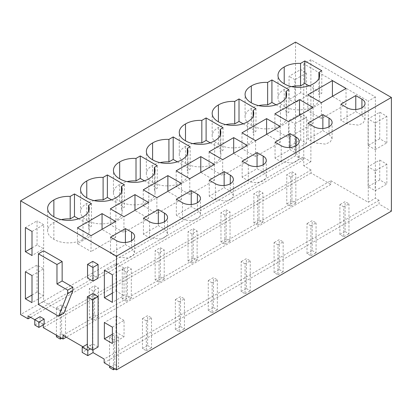 <?xml version="1.0" encoding="UTF-8"?>
<svg xmlns="http://www.w3.org/2000/svg" width="412" height="412" viewBox="0 0 412 412"><rect width="100%" height="100%" fill="white"/><g stroke="black" fill="none" stroke-linecap="round" stroke-linejoin="round"><path stroke-width="0.31" stroke-dasharray="2.06 1.54" d="M295.528 42.112L295.528 155.808L302.974 160.108L302.974 157.116L310.885 161.684L310.885 59.74L375.394 96.98L375.394 198.177L379.091 200.314L379.091 204.058L391.4 211.16M386.863 142.866L386.863 116.313L379.74 112.198L368.081 118.934L375.203 123.044L375.203 149.602L386.863 142.866L379.74 138.756L379.74 112.198M379.74 179.895L379.74 160.072L368.081 166.803L368.081 186.626L375.203 190.741L386.863 184.01L379.74 179.895L368.081 186.626M379.74 160.072L386.863 164.187L386.863 184.01M300.709 139.879L300.709 113.697L306.538 117.065L306.538 143.242L300.709 139.879L289.049 146.61L289.049 120.428L294.879 123.796L294.879 149.973L289.049 146.61M300.709 69.561L300.709 92.751L306.538 96.12L294.879 102.851L289.049 99.483L289.049 76.297L300.709 69.561L306.538 72.929L306.538 96.12M379.091 200.314L104.164 359.043M104.164 362.781L379.091 204.058M82.91 346.77L87.447 349.391L82.204 352.42M34.788 319.733L43.275 324.635L311.075 170.022L311.075 173.014L330.831 184.422L330.831 180.683L63.031 335.296M330.831 180.683L368.266 202.292L375.394 198.177M375.394 96.98L368.266 101.095L368.266 202.292M310.885 59.74L303.762 63.855L368.266 101.095M310.885 161.684L303.762 165.799L303.762 63.855M302.974 157.116L28.052 315.844M311.075 170.022L303.762 165.799M30.643 317.343L302.974 160.108M295.528 155.808L20.6 314.536M386.863 116.313L375.203 123.044M379.74 138.756L368.081 145.488L368.081 118.934M368.081 145.488L375.203 149.602M386.863 164.187L375.203 170.918L375.203 190.741M375.203 170.918L368.081 166.803M300.709 113.697L289.049 120.428M306.538 143.242L294.879 149.973M306.538 117.065L294.879 123.796M300.709 92.751L289.049 99.483M306.538 72.929L294.879 79.66L294.879 102.851M294.879 79.66L289.049 76.297M87.447 349.391L87.447 344.149L93.03 347.373L93.03 349.912M98.108 346.981L92.829 343.932L87.323 347.11M92.829 293.591L92.829 343.932M98.108 278.162L92.731 275.056L87.55 278.048M92.731 261.373L92.731 275.056M63.855 313.208L43.595 301.512L43.595 250.815M44.141 324.388L40.036 322.014L40.036 316.673M93.03 347.373L90.403 348.887M330.831 184.422L66.27 337.165M311.075 173.014L43.275 327.628M321.406 102.681L321.406 118.568L346.023 104.354L332.417 96.32M346.023 88.467L346.023 104.354M307.8 94.827L307.8 110.715L321.406 118.568M307.8 110.715L332.417 96.501M291.608 86.628A20.157 11.634 0 0 0 284.218 89.461A20.157 11.634 0 0 0 277.992 97.876A20.157 11.634 0 0 0 284.218 106.286A20.157 11.634 0 0 0 313.362 106.286L313.362 83.796M284.218 106.286L284.218 89.461M321.787 70.735L321.787 93.23L318.919 94.889L318.919 78.368M308.938 85.809L321.787 93.23M313.362 106.286A20.157 11.634 0 0 0 319.594 97.876A20.157 11.634 0 0 0 318.919 94.889M340.873 104.195L340.873 120.247L347.028 123.801L358.507 125.119L363.235 122.879L365.006 119.501L361.927 115.2L355.772 111.647L340.873 120.247M355.772 109.484L355.772 111.647M223.062 127.735L223.062 150.231L220.193 151.884L220.193 135.368M210.213 142.81L223.062 150.231M192.888 143.628A20.157 11.634 0 0 0 185.498 146.461A20.157 11.634 0 0 0 179.266 154.871A20.157 11.634 0 0 0 185.498 163.286A20.157 11.634 0 0 0 214.642 163.286A20.157 11.634 0 0 0 220.868 154.871A20.157 11.634 0 0 0 220.193 151.884M214.642 163.286L214.642 140.791M185.498 163.286L185.498 146.461M257.047 166.484L257.047 168.642L242.148 177.248L248.302 180.801A10.537 6.082 0 0 0 259.781 182.119A10.537 6.082 0 0 0 266.286 176.496A10.537 6.082 0 0 0 263.201 172.195L257.047 168.642M242.148 161.195L242.148 177.248M209.075 151.827L209.075 167.715L222.681 175.569L222.681 159.681M233.692 153.321L209.075 167.715M247.298 145.467L247.298 161.355L233.692 153.501M247.298 161.355L222.681 175.569M159.98 162.627A20.157 11.634 0 0 0 152.589 165.459A20.157 11.634 0 0 0 146.358 173.869A20.157 11.634 0 0 0 152.589 182.284A20.157 11.634 0 0 0 181.733 182.284L181.733 159.794M152.589 182.284L152.589 165.459M190.153 146.734L190.153 169.229L187.285 170.882L187.285 154.366M177.304 161.808L190.153 169.229M181.733 182.284A20.157 11.634 0 0 0 187.965 173.869A20.157 11.634 0 0 0 187.285 170.882M224.138 185.482L224.138 187.645L209.239 196.246L215.394 199.799L226.873 201.118L231.601 198.878L233.377 195.499L230.293 191.199L224.138 187.645M209.239 180.193L209.239 196.246M189.772 178.679L189.772 194.567L214.389 180.353L200.783 172.319M214.389 164.465L214.389 180.353M176.171 170.826L176.171 186.713L189.772 194.567M176.171 186.713L200.783 172.499M258.7 105.626A20.157 11.634 0 0 0 251.315 108.459A20.157 11.634 0 0 0 245.083 116.874A20.157 11.634 0 0 0 251.315 125.284A20.157 11.634 0 0 0 280.454 125.284A20.157 11.634 0 0 0 286.685 116.874A20.157 11.634 0 0 0 286.01 113.887L286.01 97.371M280.454 125.284L280.454 102.794M251.315 125.284L251.315 108.459M288.879 89.739L288.879 112.229L286.01 113.887M276.03 104.808L288.879 112.229M307.965 123.193L307.965 139.246L314.119 142.799L325.598 144.118L330.326 141.877L332.098 138.499L329.018 134.199L322.864 130.645L307.965 139.246M322.864 128.482L322.864 130.645M274.892 113.825L274.892 129.713L288.498 137.567L288.498 121.679M299.509 115.324L274.892 129.713M313.115 107.47L313.115 123.358L299.509 115.504M313.115 123.358L288.498 137.567M225.797 124.625A20.157 11.634 0 0 0 218.406 127.463A20.157 11.634 0 0 0 212.175 135.872A20.157 11.634 0 0 0 218.406 144.288A20.157 11.634 0 0 0 247.55 144.288L247.55 121.792M218.406 144.288L218.406 127.463M255.97 108.737L255.97 131.227L253.102 132.885L253.102 116.369M243.121 123.811L255.97 131.227M247.55 144.288A20.157 11.634 0 0 0 253.777 135.872A20.157 11.634 0 0 0 253.102 132.885M289.955 147.481L289.955 149.644L275.056 158.249L281.211 161.798L292.69 163.116L297.418 160.876L299.189 157.497L296.11 153.197L289.955 149.644M275.056 142.197L275.056 158.249M255.589 140.677L255.589 156.565L280.206 142.356L266.6 134.322M280.206 126.469L280.206 142.356M241.983 132.824L241.983 148.711L255.589 156.565M241.983 148.711L266.6 134.503M110.354 208.822L110.354 224.71L123.955 232.564L123.955 216.676M134.971 210.321L110.354 224.71M148.572 202.467L148.572 218.355L134.971 210.501M148.572 218.355L123.955 232.564M158.321 223.479L158.321 225.642L143.422 234.243L149.577 237.796L161.056 239.115L165.784 236.874L167.56 233.496L164.476 229.196L158.321 225.642M143.422 218.19L143.422 234.243M124.336 184.736L124.336 207.226L121.468 208.884L121.468 192.363M111.487 199.805L124.336 207.226M94.163 200.623A20.157 11.634 0 0 0 86.772 203.456A20.157 11.634 0 0 0 80.541 211.871A20.157 11.634 0 0 0 86.772 220.281A20.157 11.634 0 0 0 115.916 220.281A20.157 11.634 0 0 0 122.148 211.871A20.157 11.634 0 0 0 121.468 208.884M115.916 220.281L115.916 197.791M86.772 220.281L86.772 203.456M167.875 191.317L143.263 205.712L156.864 213.565L156.864 197.678M143.263 189.824L143.263 205.712M181.481 183.464L181.481 199.351L167.875 191.498M181.481 199.351L156.864 213.565M182.485 218.798A10.537 6.082 0 0 0 193.964 220.116A10.537 6.082 0 0 0 200.469 214.498A10.537 6.082 0 0 0 197.384 210.197L191.23 206.644L176.331 215.244L182.485 218.798L182.485 202.745M176.331 199.192L176.331 215.244M191.23 204.481L191.23 206.644M119.681 184.458A20.157 11.634 0 0 0 113.449 192.873A20.157 11.634 0 0 0 119.681 201.283L119.681 184.458A20.157 11.634 0 0 1 127.071 181.625M157.245 165.732L157.245 188.227L154.376 189.886L154.376 173.364M144.396 180.806L157.245 188.227M119.681 201.283A20.157 11.634 0 0 0 148.825 201.283A20.157 11.634 0 0 0 155.056 192.873A20.157 11.634 0 0 0 154.376 189.886M148.825 201.283L148.825 178.793M102.063 229.319L77.446 243.708L91.047 251.562L91.047 235.674M77.446 227.821L77.446 243.708M115.664 221.465L115.664 237.353L102.063 229.499M115.664 237.353L91.047 251.562M125.413 242.477L125.413 244.64L110.514 253.241L116.668 256.794L128.147 258.113L132.88 255.873L134.652 252.494L131.567 248.194L125.413 244.64M110.514 237.194L110.514 253.241M61.254 219.622A20.157 11.634 0 0 0 53.864 222.459A20.157 11.634 0 0 0 47.632 230.869A20.157 11.634 0 0 0 53.864 239.284A20.157 11.634 0 0 0 83.008 239.284A20.157 11.634 0 0 0 89.239 230.869A20.157 11.634 0 0 0 88.559 227.882L88.559 211.366M83.008 239.284L83.008 216.789M53.864 239.284L53.864 222.459M91.433 203.734L91.433 226.224L88.559 227.882M78.579 218.808L91.433 226.224M112.388 274.778L124.048 268.047L124.048 295.641L112.388 302.377M112.388 293.107L116.024 291.011L124.048 295.641M116.024 291.011L116.024 263.417L104.365 270.148M124.048 268.047L116.024 263.417M112.388 327.143L124.048 320.407L124.048 336.784L112.388 343.515M112.388 334.25L116.024 332.149L124.048 336.784M116.024 332.149L116.024 315.777L104.365 322.508M124.048 320.407L116.024 315.777M43.667 295.919L37.049 292.098L37.049 265.009L43.667 268.83L43.667 295.919L32.007 302.65M32.007 295.013L37.049 292.098M25.389 271.74L37.049 265.009M32.007 275.561L43.667 268.83M32.007 231.431L43.667 224.695L43.667 248.797L32.007 255.528M32.007 247.885L37.049 244.975L43.667 248.797M37.049 244.975L37.049 220.878L25.389 227.609M43.667 224.695L37.049 220.878M43.595 301.512L38.414 304.504M40.036 322.014L34.788 325.047M290.666 176.939L286.783 174.698L286.783 203.868L290.666 206.113L290.666 176.939L295.852 173.946L291.964 171.706L286.783 174.698M286.783 203.868L291.964 200.876L291.964 171.706M291.964 200.876L295.852 203.121L295.852 173.946M290.666 206.113L295.852 203.121M257.757 195.942L253.874 193.697L253.874 222.871L257.757 225.112L257.757 195.942L262.944 192.95L259.055 190.705L253.874 193.697M253.874 222.871L259.055 219.879L259.055 190.705M259.055 219.879L262.944 222.12L262.944 192.95M257.757 225.112L262.944 222.12M224.849 214.94L220.966 212.695L220.966 241.87L224.849 244.11L224.849 214.94L230.035 211.948L226.147 209.703L220.966 212.695M220.966 241.87L226.147 238.878L226.147 209.703M226.147 238.878L230.035 241.118L230.035 211.948M224.849 244.11L230.035 241.118M191.94 233.939L188.057 231.693L188.057 260.868L191.94 263.113L191.94 233.939L197.127 230.947L193.238 228.701L188.057 231.693M188.057 260.868L193.238 257.876L193.238 228.701M193.238 257.876L197.127 260.121L197.127 230.947M191.94 263.113L197.127 260.121M159.037 252.937L155.149 250.697L155.149 279.866L159.037 282.112L159.037 252.937L164.218 249.945L160.33 247.705L155.149 250.697M155.149 279.866L160.33 276.874L160.33 247.705M160.33 276.874L164.218 279.12L164.218 249.945M159.037 282.112L164.218 279.12M126.129 271.935L122.24 269.695L122.24 298.865L126.129 301.11L126.129 271.935L131.31 268.943L127.421 266.703L122.24 269.695M122.24 298.865L127.421 295.873L127.421 266.703M127.421 295.873L131.31 298.118L131.31 268.943M126.129 301.11L131.31 298.118M93.22 290.939L89.332 288.694L89.332 317.868L93.22 320.109L93.22 290.939L98.401 287.947L94.513 285.701L89.332 288.694M89.332 317.868L94.513 314.876L94.513 285.701M94.513 314.876L98.401 317.116L98.401 287.947M93.22 320.109L98.401 317.116M60.312 337.464L60.312 309.937L56.423 307.692L56.423 335.219M60.312 309.937L65.493 306.945L61.604 304.7L56.423 307.692M56.423 336.867L61.604 333.875L61.604 304.7M61.604 333.875L65.493 336.115L65.493 306.945M61.738 338.288L65.493 336.115M343.788 206.86L339.9 204.615L339.9 234.536L343.788 236.782L343.788 206.86L348.969 203.868L345.081 201.628L339.9 204.615M339.9 234.536L345.081 231.544L345.081 201.628M345.081 231.544L348.969 233.789L348.969 203.868M343.788 236.782L348.969 233.789M310.88 225.858L306.992 223.618L306.992 253.54L310.88 255.78L310.88 225.858L316.061 222.866L312.172 220.626L306.992 223.618M306.992 253.54L312.172 250.548L312.172 220.626M312.172 250.548L316.061 252.788L316.061 222.866M310.88 255.78L316.061 252.788M277.971 244.862L274.083 242.617L274.083 272.538L277.971 274.778L277.971 244.862L283.152 241.87L279.264 239.624L274.083 242.617M274.083 272.538L279.264 269.546L279.264 239.624M279.264 269.546L283.152 271.786L283.152 241.87M277.971 274.778L283.152 271.786M245.063 263.86L241.175 261.615L241.175 291.536L245.063 293.782L245.063 263.86L250.244 260.868L246.361 258.623L241.175 261.615M241.175 291.536L246.361 288.544L246.361 258.623M246.361 288.544L250.244 290.79L250.244 260.868M245.063 293.782L250.244 290.79M212.154 282.859L208.266 280.613L208.266 310.535L212.154 312.78L212.154 282.859L217.335 279.866L213.452 277.621L208.266 280.613M208.266 310.535L213.452 307.543L213.452 277.621M213.452 307.543L217.335 309.788L217.335 279.866M212.154 312.78L217.335 309.788M179.246 301.857L175.358 299.612L175.358 329.533L179.246 331.778L179.246 301.857L184.427 298.865L180.544 296.619L175.358 299.612M175.358 329.533L180.544 326.541L180.544 296.619M180.544 326.541L184.427 328.786L184.427 298.865M179.246 331.778L184.427 328.786M146.337 320.855L142.449 318.615L142.449 348.537L146.337 350.777L146.337 320.855L151.518 317.863L147.635 315.623L142.449 318.615M142.449 348.537L147.635 345.544L147.635 315.623M147.635 345.544L151.518 347.785L151.518 317.863M146.337 350.777L151.518 347.785M113.429 368.132L113.429 339.859L109.54 337.613L109.54 365.887M113.429 339.859L118.61 336.867L114.727 334.621L109.54 337.613M109.54 367.535L114.727 364.543L114.727 334.621M114.727 364.543L118.61 366.783L118.61 336.867M114.855 368.956L118.61 366.783M347.028 123.801L347.028 107.748M361.927 107.748L361.927 115.2M263.201 164.748L263.201 172.195M248.302 180.801L248.302 164.748M230.293 183.747L230.293 191.199M215.394 199.799L215.394 183.747M314.119 142.799L314.119 126.747M329.018 126.747L329.018 134.199M296.11 145.745L296.11 153.197M281.211 161.798L281.211 145.745M164.476 221.744L164.476 229.196M149.577 237.796L149.577 221.744M197.384 210.197L197.384 202.745M131.567 240.742L131.567 248.194M116.668 256.794L116.668 240.742M277.992 97.876L277.992 75.381M319.594 97.876L319.594 75.381M365.011 119.501L365.011 103.448M220.868 154.871L220.868 132.381M179.266 154.871L179.266 132.381M266.286 176.496L266.286 160.443M146.358 173.869L146.358 151.379M187.965 173.869L187.965 151.379M233.377 195.499L233.377 179.447M286.685 116.874L286.685 94.379M245.083 116.874L245.083 94.379M332.103 138.499L332.103 122.446M212.175 135.872L212.175 113.382M253.777 135.872L253.777 113.382M299.194 157.497L299.194 141.445M167.56 233.496L167.56 217.443M122.148 211.871L122.148 189.376M80.541 211.871L80.541 189.376M200.469 214.498L200.469 198.445M113.449 192.873L113.449 170.377M155.056 192.873L155.056 170.377M134.652 252.494L134.652 236.442M89.239 230.869L89.239 208.379M47.632 230.869L47.632 208.379"/><path stroke-width="0.62" d="M391.4 97.464L116.472 256.192L116.472 369.888L391.4 211.16L391.4 97.464L295.528 42.112L20.6 200.84L20.6 314.536L28.052 318.837L28.052 315.844L34.788 319.733M93.03 349.912L93.03 352.61L104.164 359.043L104.164 362.781L116.472 369.888M93.03 352.61L87.782 355.644L82.204 352.42L82.204 347.177L87.782 350.401L87.782 355.644M82.91 346.77L63.031 335.296L63.031 339.035L43.275 327.628L43.275 324.888M28.052 318.837L30.643 317.343M116.472 256.192L20.6 200.84M332.417 80.613L346.023 88.467L321.406 102.681L307.8 94.827L332.417 80.613L332.417 96.32M318.919 72.394L321.787 70.735L304.829 60.945L300.549 63.417A20.157 11.634 0 0 0 284.218 66.971A20.157 11.634 0 0 0 277.992 75.381A20.157 11.634 0 0 0 284.218 83.796A20.157 11.634 0 0 0 313.362 83.796A20.157 11.634 0 0 0 319.594 75.381A20.157 11.634 0 0 0 318.919 72.394L318.919 78.368M340.873 104.195L347.028 107.748A10.537 6.082 0 0 0 358.507 109.067A10.537 6.082 0 0 0 365.011 103.448A10.537 6.082 0 0 0 361.927 99.148L355.772 95.594L340.873 104.195M206.103 117.945L206.103 140.435L201.823 142.907L201.823 120.412L206.103 117.945L223.062 127.735L220.193 129.394L220.193 135.368M201.823 120.412A20.157 11.634 0 0 0 185.498 123.966A20.157 11.634 0 0 0 179.266 132.381A20.157 11.634 0 0 0 185.498 140.791A20.157 11.634 0 0 0 214.642 140.791A20.157 11.634 0 0 0 220.868 132.381A20.157 11.634 0 0 0 220.193 129.394M263.201 156.143L257.047 152.589L242.148 161.195L248.302 164.748A10.537 6.082 0 0 0 259.781 166.067A10.537 6.082 0 0 0 266.286 160.443A10.537 6.082 0 0 0 263.201 156.143L263.201 164.748M233.692 137.613L209.075 151.827L222.681 159.681L247.298 145.467L233.692 137.613L233.692 153.321M187.285 148.392L190.153 146.734L173.195 136.944L168.915 139.41A20.157 11.634 0 0 0 152.589 142.964A20.157 11.634 0 0 0 146.358 151.379A20.157 11.634 0 0 0 152.589 159.794A20.157 11.634 0 0 0 181.733 159.794A20.157 11.634 0 0 0 187.965 151.379A20.157 11.634 0 0 0 187.285 148.392L187.285 154.366M224.138 171.593L209.239 180.193L215.394 183.747A10.537 6.082 0 0 0 226.873 185.065A10.537 6.082 0 0 0 233.377 179.447A10.537 6.082 0 0 0 230.293 175.146L224.138 171.593L224.138 185.482M200.783 156.612L214.389 164.465L189.772 178.679L176.171 170.826L200.783 156.612L200.783 172.319M280.454 102.794A20.157 11.634 0 0 0 286.685 94.379A20.157 11.634 0 0 0 286.01 91.392L288.879 89.739L271.92 79.943L267.64 82.415A20.157 11.634 0 0 0 251.315 85.969A20.157 11.634 0 0 0 245.083 94.379A20.157 11.634 0 0 0 251.315 102.794A20.157 11.634 0 0 0 280.454 102.794M307.965 123.193L314.119 126.747A10.537 6.082 0 0 0 325.598 128.065A10.537 6.082 0 0 0 332.103 122.446A10.537 6.082 0 0 0 329.018 118.146L322.864 114.593L307.965 123.193M299.509 99.616L274.892 113.825L288.498 121.679L313.115 107.47L299.509 99.616L299.509 115.324M253.102 110.39L255.97 108.737L239.012 98.942L234.732 101.414A20.157 11.634 0 0 0 218.406 104.967A20.157 11.634 0 0 0 212.175 113.382A20.157 11.634 0 0 0 218.406 121.792A20.157 11.634 0 0 0 247.55 121.792A20.157 11.634 0 0 0 253.777 113.382A20.157 11.634 0 0 0 253.102 110.39L253.102 116.369M289.955 133.591L275.056 142.197L281.211 145.745A10.537 6.082 0 0 0 292.69 147.063A10.537 6.082 0 0 0 299.194 141.445A10.537 6.082 0 0 0 296.11 137.145L289.955 133.591L289.955 147.481M266.6 118.615L280.206 126.469L255.589 140.677L241.983 132.824L266.6 118.615L266.6 134.322M134.971 194.613L110.354 208.822L123.955 216.676L148.572 202.467L134.971 194.613L134.971 210.321M164.476 213.143L158.321 209.59L143.422 218.19L149.577 221.744A10.537 6.082 0 0 0 161.056 223.062A10.537 6.082 0 0 0 167.56 217.443A10.537 6.082 0 0 0 164.476 213.143L164.476 221.744M107.377 174.94L107.377 197.436L103.103 199.902L103.103 177.412L107.377 174.94L124.336 184.736L121.468 186.389L121.468 192.363M103.103 177.412A20.157 11.634 0 0 0 86.772 180.966A20.157 11.634 0 0 0 80.541 189.376A20.157 11.634 0 0 0 86.772 197.791A20.157 11.634 0 0 0 115.916 197.791A20.157 11.634 0 0 0 122.148 189.376A20.157 11.634 0 0 0 121.468 186.389M167.875 175.61L181.481 183.464L156.864 197.678L143.263 189.824L167.875 175.61L167.875 191.317M182.485 202.745A10.537 6.082 0 0 0 193.964 204.064A10.537 6.082 0 0 0 200.469 198.445A10.537 6.082 0 0 0 197.384 194.145L191.23 190.591L176.331 199.192L182.485 202.745M154.376 167.39L157.245 165.732L140.286 155.942L136.012 158.414A20.157 11.634 0 0 0 119.681 161.968A20.157 11.634 0 0 0 113.449 170.377A20.157 11.634 0 0 0 119.681 178.793A20.157 11.634 0 0 0 148.825 178.793A20.157 11.634 0 0 0 155.056 170.377A20.157 11.634 0 0 0 154.376 167.39L154.376 173.364M102.063 213.612L115.664 221.465L91.047 235.674L77.446 227.821L102.063 213.612L102.063 229.319M125.413 228.588L110.514 237.194L116.668 240.742A10.537 6.082 0 0 0 128.147 242.06A10.537 6.082 0 0 0 134.652 236.442A10.537 6.082 0 0 0 131.567 232.141L125.413 228.588L125.413 242.477M83.008 216.789A20.157 11.634 0 0 0 89.239 208.379A20.157 11.634 0 0 0 88.559 205.387L91.433 203.734L74.469 193.939L70.195 196.411A20.157 11.634 0 0 0 53.864 199.964A20.157 11.634 0 0 0 47.632 208.379A20.157 11.634 0 0 0 53.864 216.789A20.157 11.634 0 0 0 83.008 216.789M112.388 274.778L112.388 302.377L104.365 297.742L104.365 270.148L112.388 274.778M112.388 327.143L112.388 343.515L104.365 338.88L104.365 322.508L112.388 327.143M32.007 302.65L25.389 298.829L25.389 271.74L32.007 275.561L32.007 302.65M32.007 231.431L32.007 255.528L25.389 251.706L25.389 227.609L32.007 231.431M92.602 350.159L98.108 346.981L98.108 296.64L92.602 299.818L92.602 350.159L87.323 347.11L87.323 296.774L92.602 299.818M87.323 296.774L92.829 293.591L98.108 296.64M87.55 264.365L92.731 261.373L98.108 264.473L92.927 267.465L87.55 264.365L87.55 278.048L92.927 281.154L92.927 267.465M92.927 281.154L98.108 278.162L98.108 264.473M38.414 253.807L43.595 250.815L62.15 261.522L62.15 280.974L72.857 287.154L72.857 290.718L63.855 313.208L58.674 316.2L38.414 304.504L38.414 253.807L56.969 264.514L56.969 283.966L67.671 290.146L67.671 293.71L58.674 316.2M34.788 319.702L40.036 316.673L44.141 319.048L44.141 324.388L38.893 327.416L34.788 325.047L34.788 319.702L38.893 322.076L38.893 327.416M90.403 348.887L87.782 350.401M87.323 344.221L82.204 347.177M66.27 337.165L63.031 339.035M284.218 83.796L284.218 66.971M304.829 60.945L304.829 83.44L300.549 85.907A20.157 11.634 0 0 0 291.608 86.628M300.549 85.907L300.549 63.417M304.829 83.44L308.938 85.809M355.772 95.594L355.772 109.484M206.103 140.435L210.213 142.81M185.498 140.791L185.498 123.966M201.823 142.907A20.157 11.634 0 0 0 192.888 143.628M257.047 152.589L257.047 166.484M152.589 159.794L152.589 142.964M173.195 136.944L173.195 159.434L168.915 161.906A20.157 11.634 0 0 0 159.98 162.627M168.915 161.906L168.915 139.41M173.195 159.434L177.304 161.808M286.01 97.371L286.01 91.392M251.315 102.794L251.315 85.969M271.92 79.943L271.92 102.439L267.64 104.906A20.157 11.634 0 0 0 258.7 105.626M267.64 104.906L267.64 82.415M271.92 102.439L276.03 104.808M322.864 114.593L322.864 128.482M218.406 121.792L218.406 104.967M239.012 98.942L239.012 121.437L234.732 123.909A20.157 11.634 0 0 0 225.797 124.625M234.732 123.909L234.732 101.414M239.012 121.437L243.121 123.811M158.321 209.59L158.321 223.479M107.377 197.436L111.487 199.805M86.772 197.791L86.772 180.966M103.103 199.902A20.157 11.634 0 0 0 94.163 200.623M191.23 190.591L191.23 204.481M119.681 178.793L119.681 161.968M140.286 155.942L140.286 178.437L136.012 180.904A20.157 11.634 0 0 0 127.071 181.625M136.012 180.904L136.012 158.414M140.286 178.437L144.396 180.806M88.559 211.366L88.559 205.387M53.864 216.789L53.864 199.964M74.469 193.939L74.469 216.434L70.195 218.906A20.157 11.634 0 0 0 61.254 219.622M70.195 218.906L70.195 196.411M74.469 216.434L78.579 218.808M104.365 297.742L112.388 293.107M104.365 338.88L112.388 334.25M25.389 298.829L32.007 295.013M25.389 251.706L32.007 247.885M62.15 280.974L56.969 283.966M62.15 261.522L56.969 264.514M72.857 287.154L67.671 290.146M72.857 290.718L67.671 293.71M44.141 319.048L38.893 322.076M60.312 337.464L60.312 339.107L56.423 336.867L56.423 335.219M60.312 339.107L61.738 338.288M113.429 368.132L113.429 369.775L109.54 367.535L109.54 365.887M113.429 369.775L114.855 368.956M361.927 99.148L361.927 107.748M230.293 175.146L230.293 183.747M329.018 118.146L329.018 126.747M296.11 137.145L296.11 145.745M197.384 202.745L197.384 194.145M131.567 232.141L131.567 240.742"/></g></svg>
